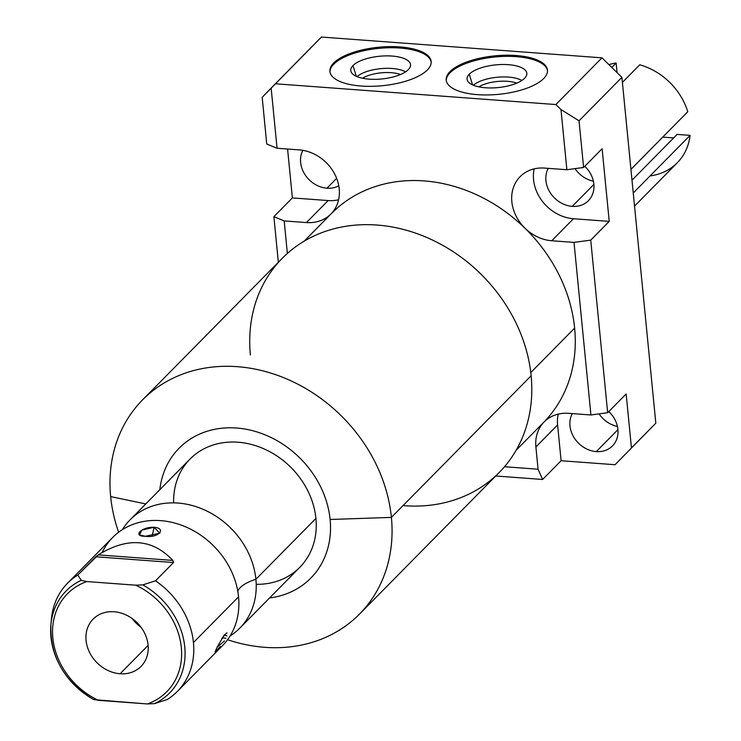 <?xml version="1.0" encoding="UTF-8"?>
<svg xmlns="http://www.w3.org/2000/svg" width="741" height="741" viewBox="0 0 741 741"><rect width="100%" height="100%" fill="white"/><g stroke="black" fill="none" stroke-linecap="round" stroke-linejoin="round"><path stroke-width="1.11" d="M525.008 228.2A39.468 33.215 -135.4 0 0 551.749 240.742L574.006 242.39L590.929 414.979L568.671 413.321A39.468 33.215 -135.4 0 0 544.014 422.064A39.468 33.215 -135.4 0 0 535.891 446.962L538.068 469.22L504.519 466.728L538.068 469.22L535.891 446.962L557.602 424.954L561.104 460.726L542.607 479.473L495.766 476L542.607 479.473L538.068 469.22L542.607 479.473L561.104 460.726L615.049 464.718L561.104 460.726L557.602 424.954A39.468 33.215 44.6 0 1 558.223 414.117A39.468 33.215 -135.4 0 0 557.602 424.954L535.891 446.962A39.468 33.215 -135.4 0 1 544.014 422.064A39.468 33.215 -135.4 0 1 544.135 421.935A39.468 33.215 -135.4 0 1 568.671 413.321L590.929 414.979L607.657 412.718L626.154 393.971L631.443 447.897L655.822 423.185L621.912 77.351L579.036 120.811L583.612 167.475L602.109 148.719L609.232 221.392L590.734 240.14L607.657 412.718L626.154 393.971L631.443 447.897L655.822 423.185L615.049 464.718L655.822 423.185L621.912 77.351L579.036 120.811L560.983 109.557L566.884 169.726L544.616 168.077A39.468 33.215 -135.4 0 0 513.244 188.019A39.468 33.215 -135.4 0 0 525.008 228.2A39.468 33.215 -135.4 0 0 551.749 240.742L573.46 218.734L609.232 221.392L602.109 148.719L583.612 167.475L566.884 169.726L583.612 167.475L579.036 120.811L560.983 109.557L555.87 104.555L560.983 109.557L566.884 169.726L544.616 168.077A39.468 33.215 -135.4 0 0 520.089 176.691A39.468 33.215 -135.4 0 0 525.008 228.2M543.977 422.037A148.867 125.275 -135.4 0 0 574.627 328.106A148.867 125.275 -135.4 0 0 524.98 228.228A148.867 125.275 -135.4 0 0 331.125 213.862A148.867 125.275 44.6 0 1 331.579 213.399A148.867 125.275 44.6 0 1 524.98 228.228A148.867 125.275 44.6 0 1 574.627 328.106A148.867 125.275 44.6 0 1 543.977 422.037A148.867 125.275 44.6 0 1 543.524 422.5L516.125 450.269M287.369 253.441L284.183 220.92L306.441 222.569A39.468 33.215 -135.4 0 0 331.088 213.834A39.468 33.215 -135.4 0 0 335.089 174.82A39.468 33.215 -135.4 0 0 299.308 149.904L277.051 148.256L271.15 88.077L275.356 83.77L555.87 104.555L601.961 57.835L321.446 37.05L275.356 83.77L555.87 104.555L601.961 57.835L621.912 77.351L601.961 57.835L321.446 37.05L262.175 97.33L271.15 88.077L277.051 148.256L299.308 149.904A39.468 33.215 -135.4 0 1 335.089 174.82A39.468 33.215 -135.4 0 1 331.088 213.834A39.468 33.215 -135.4 0 1 330.968 213.954A39.468 33.215 -135.4 0 1 306.441 222.569L284.183 220.92L273.883 216.659L292.38 197.912L287.582 149.034L292.38 197.912L328.152 200.561A39.468 33.215 -135.4 0 0 338.6 199.764A39.468 33.215 44.6 0 1 328.152 200.561L306.441 222.569L328.152 200.561L292.38 197.912L273.883 216.659L284.183 220.92L287.369 253.441M427.381 69.941A50.879 19.331 174.4 0 1 361.228 86.039A50.879 19.331 174.4 0 1 333.691 63.004A50.879 19.331 174.4 0 1 399.834 46.905A50.879 19.331 174.4 0 1 427.381 69.941A50.879 19.331 -5.6 0 0 431.169 61.503A50.879 19.331 -5.6 0 0 389.442 46.618A50.879 19.331 -5.6 0 0 333.691 63.004A50.879 19.331 -5.6 0 0 329.902 71.432A50.879 19.331 -5.6 0 0 371.621 86.327A50.879 19.331 -5.6 0 0 427.381 69.941M543.672 78.555A50.879 19.331 174.4 0 1 477.528 94.653A50.879 19.331 174.4 0 1 449.982 71.618A50.879 19.331 174.4 0 1 516.134 55.519A50.879 19.331 174.4 0 1 543.672 78.555A50.879 19.331 -5.6 0 0 547.46 70.126A50.879 19.331 -5.6 0 0 505.742 55.232A50.879 19.331 -5.6 0 0 449.982 71.618A50.879 19.331 -5.6 0 0 446.193 80.056A50.879 19.331 -5.6 0 0 487.911 94.941A50.879 19.331 -5.6 0 0 543.672 78.555M278.347 262.258L273.883 216.659L278.347 262.258M266.751 143.995L262.175 97.33L266.751 143.995L277.051 148.256L266.751 143.995M596.292 451.602A26.028 21.897 -135.4 0 0 612.464 445.925A26.028 21.897 -135.4 0 0 608.796 411.561A26.028 21.897 44.6 0 1 617.058 438.218A26.028 21.897 44.6 0 1 596.292 451.602L617.929 429.678L596.292 451.602A26.028 21.897 44.6 0 1 574.173 437.792A26.028 21.897 44.6 0 1 572.293 413.598A26.028 21.897 -135.4 0 0 574.173 437.792A26.028 21.897 -135.4 0 0 596.292 451.602M617.429 426.436A26.028 21.897 44.6 0 1 599.071 413.876A26.028 21.897 -135.4 0 0 617.429 426.436M572.247 206.359A26.028 21.897 -135.4 0 0 588.419 200.681A26.028 21.897 -135.4 0 0 584.751 166.308A26.028 21.897 44.6 0 1 593.013 192.966A26.028 21.897 44.6 0 1 572.247 206.359L593.884 184.435L572.247 206.359A26.028 21.897 44.6 0 1 550.128 192.549A26.028 21.897 44.6 0 1 548.247 168.346A26.028 21.897 -135.4 0 0 550.128 192.549A26.028 21.897 -135.4 0 0 572.247 206.359M593.384 181.193A26.028 21.897 44.6 0 1 575.025 168.633A26.028 21.897 -135.4 0 0 593.384 181.193M326.938 188.186A26.028 21.897 -135.4 0 0 338.776 185.778A26.028 21.897 44.6 0 1 326.938 188.186L336.646 178.34L326.938 188.186A26.028 21.897 44.6 0 1 304.875 174.459A26.028 21.897 44.6 0 1 302.856 150.34A26.028 21.897 -135.4 0 0 304.875 174.459A26.028 21.897 -135.4 0 0 326.938 188.186M534.178 168.874A39.468 33.215 -135.4 0 0 573.46 218.734A39.468 33.215 44.6 0 1 534.178 168.874M590.734 240.14L574.006 242.39L551.749 240.742L573.46 218.734L609.232 221.392L590.734 240.14L607.657 412.718L590.929 414.979L574.006 242.39L590.734 240.14M472.573 84.909L469.285 74.174A30.029 11.411 -5.6 0 0 467.265 80.13A30.029 11.411 -5.6 0 0 492.969 87.91A30.029 11.411 -5.6 0 0 524.591 78.268A30.029 11.411 174.4 0 1 485.54 87.771A30.029 11.411 174.4 0 1 469.285 74.174A30.029 11.411 174.4 0 1 508.335 64.671A30.029 11.411 174.4 0 1 524.591 78.268A30.029 11.411 -5.6 0 0 526.814 74.295A30.029 11.411 -5.6 0 0 503.482 64.495A30.029 11.411 -5.6 0 0 469.285 74.174L472.573 84.909M450.093 72.748A50.879 19.331 -5.6 0 0 446.277 80.621A50.879 19.331 174.4 0 1 450.093 72.748L449.982 71.618L450.093 72.748A50.879 19.331 174.4 0 1 505.112 56.381A50.879 19.331 174.4 0 1 547.497 70.691A50.879 19.331 -5.6 0 0 505.112 56.381A50.879 19.331 -5.6 0 0 450.093 72.748M516.792 83.131A24.175 9.188 -5.6 0 0 478.806 86.854A24.175 9.188 174.4 0 1 516.792 83.131M521.812 80.5A27.398 10.411 -5.6 0 0 497.044 77.268A27.398 10.411 -5.6 0 0 473.369 85.252A27.398 10.411 174.4 0 1 497.044 77.268A27.398 10.411 174.4 0 1 521.812 80.5M356.273 76.286L352.994 65.56A30.029 11.411 -5.6 0 0 350.965 71.516A30.029 11.411 -5.6 0 0 376.678 79.296A30.029 11.411 -5.6 0 0 408.3 69.654A30.029 11.411 174.4 0 1 369.25 79.157A30.029 11.411 174.4 0 1 352.994 65.56A30.029 11.411 174.4 0 1 392.045 56.057A30.029 11.411 174.4 0 1 408.3 69.654A30.029 11.411 -5.6 0 0 410.514 65.68A30.029 11.411 -5.6 0 0 387.191 55.871A30.029 11.411 -5.6 0 0 352.994 65.56L356.273 76.286M333.802 64.134A50.879 19.331 -5.6 0 0 329.977 71.997A50.879 19.331 174.4 0 1 333.802 64.134L333.691 63.004L333.802 64.134A50.879 19.331 174.4 0 1 388.821 47.767A50.879 19.331 174.4 0 1 431.197 62.077A50.879 19.331 -5.6 0 0 388.821 47.767A50.879 19.331 -5.6 0 0 333.802 64.134M400.501 74.508A24.175 9.188 -5.6 0 0 362.506 78.24A24.175 9.188 174.4 0 1 400.501 74.508M405.522 71.886A27.398 10.411 -5.6 0 0 380.744 68.654A27.398 10.411 -5.6 0 0 357.079 76.638A27.398 10.411 174.4 0 1 380.744 68.654A27.398 10.411 174.4 0 1 405.522 71.886M330.115 519.487A92.505 77.842 -135.4 0 0 245.345 429.113A92.505 77.842 -135.4 0 0 159.843 489.662A92.505 77.842 -135.4 0 1 245.345 429.113A92.505 77.842 -135.4 0 1 330.115 519.487L391.396 517.394A152.442 128.286 -135.4 0 0 292.389 381.495A152.442 128.286 -135.4 0 0 142.513 399.936A152.442 128.286 -135.4 0 0 110.659 496.6A152.442 128.286 -135.4 0 0 118.634 532.242A152.442 128.286 44.6 0 1 110.659 496.6A152.442 128.286 44.6 0 1 237.268 366.665A152.442 128.286 44.6 0 1 391.396 517.394L531.13 375.78L391.396 517.394L330.115 519.487A92.505 77.842 -135.4 0 1 269.585 597.941A92.505 77.842 -135.4 0 0 330.115 519.487M173.644 502.861A77.083 64.865 44.6 0 1 240.519 442.442A77.083 64.865 44.6 0 1 315.916 518.431A77.083 64.865 44.6 0 1 256.21 584.325M142.513 399.936L282.238 258.313A152.442 128.286 44.6 0 1 432.114 239.871A152.442 128.286 44.6 0 1 531.13 375.78A152.442 128.286 44.6 0 1 499.267 472.443L359.542 614.067A152.442 128.286 -135.4 0 0 391.396 517.394A152.442 128.286 44.6 0 1 227.57 639.715A152.442 128.286 -135.4 0 0 359.542 614.067M250.384 354.976A152.442 128.286 44.6 0 1 376.993 225.042A152.442 128.286 44.6 0 1 531.13 375.78A152.442 128.286 44.6 0 1 403.048 505.594M530.769 372.556L574.627 328.106L530.769 372.556M145.764 503.936L110.659 496.6L145.764 503.936M130.036 519.876L190.066 459.031A77.083 64.865 44.6 0 1 265.852 449.713A77.083 64.865 44.6 0 1 315.916 518.431A77.083 64.865 44.6 0 1 299.809 567.31L239.788 628.155A77.083 64.865 -135.4 0 0 255.895 579.277L315.916 518.431L255.895 579.277A38.476 14.625 -5.6 0 0 237.787 591.281A38.476 14.625 174.4 0 1 255.895 579.277A77.083 64.865 -135.4 0 0 205.822 510.549A77.083 64.865 -135.4 0 0 130.036 519.876A77.083 64.865 -135.4 0 0 122.367 529.658A77.083 64.865 -135.4 0 1 199.209 507.761A77.083 64.865 -135.4 0 1 255.895 579.277A77.083 64.865 -135.4 0 1 230.108 635.954A77.083 64.865 -135.4 0 0 239.788 628.155M94.014 699.643L147.376 703.95L98.442 700.328A69.765 58.706 44.6 0 1 52.852 638.001A69.765 58.706 44.6 0 1 86.799 581.565L135.733 585.186A69.765 58.706 44.6 0 1 181.323 647.514A69.765 58.706 44.6 0 1 147.376 703.95L154.48 703.635L167.151 699.56A77.083 64.865 -135.4 0 0 177.34 691.436A77.083 64.865 -135.4 0 0 193.447 642.558L238.546 596.848A77.083 64.865 44.6 0 1 216.316 651.08M102.202 552.397A77.083 64.865 44.6 0 1 178.72 524.248A77.083 64.865 44.6 0 1 238.546 596.848A77.083 64.865 44.6 0 1 222.439 645.735L177.34 691.436M226.95 635.973L224.338 634.815L217.085 647.264L224.449 640.956M120.125 673.754A33.669 28.334 -135.4 0 0 148.089 645.05A33.669 28.334 -135.4 0 0 114.049 611.76A33.669 28.334 -135.4 0 0 86.086 640.456A33.669 28.334 -135.4 0 0 120.125 673.754A33.669 28.334 -135.4 0 0 141.059 666.4A33.669 28.334 -135.4 0 0 144.606 633.092A33.669 28.334 -135.4 0 0 114.049 611.76A33.669 28.334 -135.4 0 0 93.116 619.106A33.669 28.334 -135.4 0 0 89.568 652.423A33.669 28.334 -135.4 0 0 120.125 673.754L148.126 645.374L120.125 673.754M67.598 583.167L112.697 537.457A77.083 64.865 44.6 0 1 188.483 528.129A77.083 64.865 44.6 0 1 238.546 596.848L193.447 642.558A77.083 64.865 -135.4 0 0 155.508 580.796L173.524 562.539L172.848 560.418C152.387 538.735 127.526 536.892 98.266 554.889L77.786 575.044A77.083 64.865 -135.4 0 0 67.598 583.167A77.083 64.865 -135.4 0 0 51.231 621.81M154.072 527.259C141.29 526.758 132.167 536.54 145.18 536.271C158.148 538.355 167.225 528.472 154.072 527.259L141.809 530.121L139.53 534.872L145.18 536.271L159.787 533.205L154.072 527.259L152.118 536.076L154.072 527.259M93.209 699.328C63.958 681.155 49.86 656.248 50.907 624.617L51.435 618.883A77.083 64.865 44.6 0 1 77.786 575.044L81.232 580.314L77.786 575.044L95.802 556.778L173.524 562.539L155.508 580.796L142.837 584.881L135.733 585.186L86.799 581.565L81.232 580.314A72.664 61.142 -135.4 0 0 50.907 624.617A72.664 61.142 -135.4 0 0 92.884 699.078A72.664 61.142 44.6 0 1 50.907 624.617A72.664 61.142 44.6 0 1 81.232 580.314L86.799 581.565A69.765 58.706 -135.4 0 0 52.852 638.001A69.765 58.706 -135.4 0 0 98.442 700.328L92.884 699.078M132.241 618.578L141.059 627.284A33.669 28.334 44.6 0 1 132.241 618.578M98.266 554.889C127.526 536.892 152.387 538.735 172.848 560.418L98.266 554.889L95.802 556.778L173.524 562.539L172.848 560.418L98.266 554.889M154.48 703.635A72.664 61.142 -135.4 0 0 184.759 646.93A72.664 61.142 -135.4 0 0 142.837 584.881L155.508 580.796A77.083 64.865 44.6 0 1 193.447 642.558A77.083 64.865 44.6 0 1 167.151 699.56L154.48 703.635L147.376 703.95A69.765 58.706 -135.4 0 0 181.323 647.514A69.765 58.706 -135.4 0 0 135.733 585.186L142.837 584.881A72.664 61.142 44.6 0 1 184.759 646.93A72.664 61.142 44.6 0 1 154.48 703.635M222.217 637.834L225.977 638.251L222.217 637.834M227.117 633.12L226.514 632.99L221.855 638.427M217.085 647.264L215.094 651.858L220.41 646.513M650.654 175.849A61.67 51.898 -135.4 0 0 690.093 135.371L633.249 192.984L690.093 135.371A61.67 51.898 44.6 0 1 677.293 162.761L634.537 206.1M690.093 135.371L677.144 134.408L690.093 135.371M673.671 137.928L662.75 137.122L673.671 137.928M687.778 111.752A61.67 51.898 -135.4 0 0 639.761 64.791A61.67 51.898 44.6 0 1 687.778 111.752L630.934 169.374L687.778 111.752M617.077 72.618L616.142 63.041A61.67 51.898 -135.4 0 0 608.898 64.615A61.67 51.898 44.6 0 1 616.142 63.041L611.797 67.45L616.142 63.041L617.077 72.618M622.412 82.39L639.761 64.791L622.412 82.39M631.999 180.174L677.144 134.408L631.999 180.174M304.19 241.158L331.579 213.399"/></g></svg>
